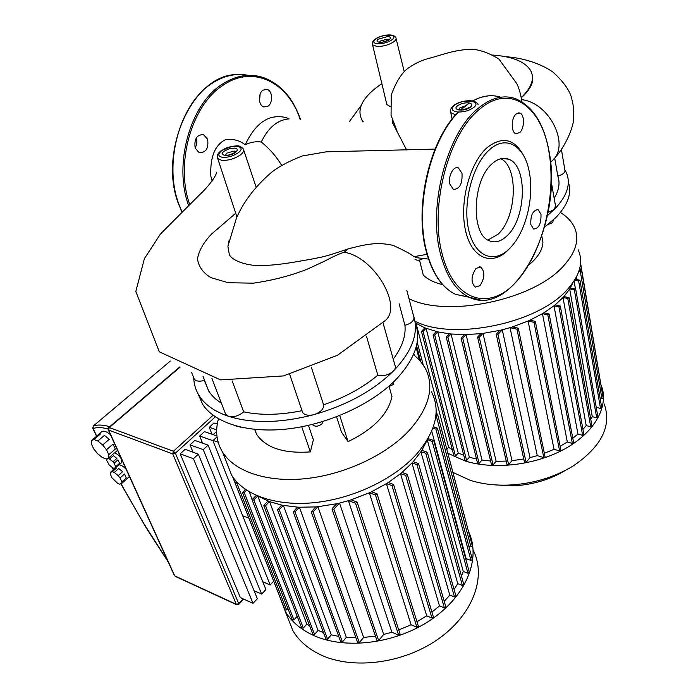 <?xml version="1.0" encoding="UTF-8"?>
<svg xmlns="http://www.w3.org/2000/svg" width="698" height="698" viewBox="0 0 698 698"><rect width="100%" height="100%" fill="white"/><g stroke="black" fill="none" stroke-linecap="round" stroke-linejoin="round"><path stroke-width="1.05" d="M601.196 385.235C609.214 405.276 595.769 431.251 566.122 448.151C536.526 465.06 494.516 470.199 465.2 461.003L447.863 453.29M604.198 403.95C611.902 425.806 601.65 446.432 573.442 465.81C553.985 477.624 532.129 484.054 507.865 485.11C494.071 485.503 481.489 483.889 470.12 480.276L452.906 472.398M476.507 459.048L469.37 457.242L437.768 331.882L424.812 327.851L415.258 322.886M469.37 457.242L466.596 460.427L434.706 334.97L437.768 331.882L449.425 333.819L446.423 336.89L446.292 337.352L447.915 337.239L451.083 333.993L449.425 333.819M490.598 461.003L481.995 460.043L451.083 333.993L464.222 334.604L461.081 338.19L462.713 338.085L466.09 334.586L464.222 334.604M506.242 461.116L496.138 461.282L466.09 334.586L480.887 333.627L477.737 336.925L477.624 337.378L479.273 337.282L482.99 333.382L480.887 333.627M523.779 458.961L512 460.671L482.99 333.382L499.838 330.372L496.391 334.028L496.287 334.482L497.953 334.386L502.272 329.788L499.838 330.372M502.272 329.788L510.055 327.659L537.277 455.646L530.026 457.609L502.272 329.788M512.428 326.926L510.055 327.659L516.956 329.186L518.344 328.4L517.933 328.139L512.428 326.926L528.089 321.028L554.038 449.303L544.353 453.299M529.957 320.19L528.089 321.028L533.996 322.301L535.375 321.534L534.947 321.263L529.957 320.19L542.459 313.672L567.326 442.009L560.119 446.258M543.96 312.765L542.459 313.672L547.79 314.789L549.16 314.03L543.96 312.765L553.976 305.803L577.944 434.06L572.788 438.222M555.172 304.851L553.976 305.803L558.967 306.823L560.32 306.073L555.172 304.851L563.007 297.557L586.215 425.588L582.935 429.296M563.923 296.554L563.007 297.557L567.788 298.5L569.14 297.767L563.923 296.554L569.681 288.981L592.27 416.662L590.761 419.254M570.31 287.942L569.681 288.981L574.367 289.879L575.702 289.155L570.31 287.942L573.023 282.533M576.496 276.827L576.958 279.532M574.079 280.971L575.466 288.955M419.454 360.037L416.069 347.29M452.348 449.809L448.622 447.296L416.087 323.418L415.624 323.872M463.795 455.366L458.228 453.002L426.085 328.357L423.067 331.367L421.487 331.489L424.812 327.851M578.799 271.513L580.378 271.792L581.696 271.103L579.148 270.466M581.713 271.234L603.124 397.947L601.912 398.645L600.097 398.183M574.559 280.221L578.642 280.98L579.968 280.273L575.178 279.2M579.994 280.413L601.728 407.745L600.498 408.443L596.24 407.353M575.728 289.304L597.933 417.107L596.694 417.823L592.27 416.662M569.167 297.915L591.974 426.068L590.726 426.801L586.215 425.588M560.346 306.221L583.903 434.61L582.647 435.351L577.944 434.06M549.186 314.179L573.634 442.672L572.369 443.422L567.326 442.009M535.401 321.682L560.887 450.131L559.613 450.899L554.038 449.303M518.37 328.549L545.077 456.78L543.803 457.565L537.277 455.646M530.026 457.609L526.1 462.346L524.495 462.224M434.706 334.97L433.109 335.084L433.24 334.621L436.302 331.541M580.57 263.111L601.458 388.079M512 460.671L508.633 464.694L507.045 464.571M496.138 461.282L493.076 464.877L491.505 464.772M481.995 460.043L479.116 463.385L477.563 463.289M466.596 460.427L465.06 460.34M458.228 453.002L455.489 456.099L453.97 456.021M448.622 447.296L446.807 449.311M493.643 484.787L512.28 485.878C531.989 485.031 549.771 479.823 565.633 470.26M468.489 531.448C481.14 557.536 467.285 594.74 431.844 619.178C396.534 643.696 345.24 650.257 312.948 635.145C300.393 629.247 291.127 621.246 285.168 611.151L279.121 594.975M473.331 550.452C486.515 576.696 473.366 614.266 438.44 638.914C403.662 663.641 352.638 670.15 320.426 654.715C307.958 648.721 298.735 640.642 292.767 630.451L287.026 615.88M323.453 632.51L318.105 630.39L269.524 501.618L257.894 496.086M318.105 630.39L314.554 634.456L265.537 505.64L269.524 501.618L281.626 505.055L277.516 509.81L279.226 509.645L283.371 505.404L281.626 505.055M338.731 636.384L331.262 634.848L283.371 505.404L297.392 507.123L293.265 511.966L294.992 511.8L299.416 507.228L297.392 507.123M355.901 637.728L346.348 637.326L299.416 507.228L315.583 506.914L311.291 511.974L313.044 511.826L317.922 506.713L315.583 506.914M375.437 636.079L363.632 637.457L317.922 506.713L336.776 503.712L332.257 508.51L332.091 509.252L333.871 509.104L339.533 503.075L336.776 503.712M339.533 503.075L348.407 500.675L391.875 632.24L383.682 634.43L339.533 503.075M351.129 499.829L348.407 500.675L355.552 503.241L357.167 502.124L351.129 499.829L369.329 492.788L411.096 624.771L398.759 629.954M371.528 491.767L369.329 492.788L375.463 494.934L377.06 493.835L371.528 491.767L386.422 483.662L426.696 615.845L416.976 621.744M388.236 482.519L386.422 483.662L391.971 485.546L393.559 484.473L388.236 482.519L400.512 473.663L439.478 605.89L431.931 612.111M402.004 472.433L400.512 473.663L405.704 475.382L407.283 474.326L402.004 472.433L411.968 462.992L449.791 595.124L444.225 601.336M413.155 461.692L411.968 462.992L416.95 464.589L418.512 463.559L413.155 461.692L420.911 451.746L457.748 583.65L454.084 589.444M421.801 450.376L420.911 451.746L425.806 453.272L427.351 452.269L421.801 450.376L427.281 439.958L463.28 571.505L461.5 576.147M427.429 439.6L432.21 441.45L433.737 440.473L428.022 438.58M433.711 425.78L434.034 427.002M431.73 431.128L466.124 558.627L465.985 559.875M245.085 489.682L244.789 488.923M257.754 496.034L253.845 499.925L252.179 500.1L249.474 491.933M309.703 625.984L306.832 624.099L257.78 496.042M218.134 442.2L213.152 440.455M248.924 518.213L242.686 515.743M216.659 431.451L213.169 434.662M435.84 416.008L437.812 415.214L435.988 414.533M437.855 415.38L472.284 545.819L470.914 546.752L468.768 545.976M432.882 428.223L435.901 429.113L437.419 428.153L433.379 426.81M437.463 428.336L472.354 559.456L470.976 560.415L466.124 558.627M433.79 440.656L469.335 572.281L467.939 573.259L463.28 571.505M427.403 452.452L463.786 584.444L462.373 585.439L457.748 583.65M418.573 463.751L455.925 595.97L454.503 596.991L449.791 595.124M407.335 474.518L445.821 606.832L444.39 607.879L439.478 605.89M393.62 484.665L433.388 616.953L431.949 618.018L426.696 615.845M377.121 494.027L418.346 626.141L416.898 627.223L411.096 624.771M357.228 502.307L400.102 634.081L398.645 635.18L391.875 632.24M383.682 634.43L378.639 640.528L376.92 640.424M265.537 505.64L263.844 505.806L264.036 505.064L268.023 501.042M252.371 499.358L256.332 495.423M246.595 490.162L244.221 492.5L242.572 492.675L245.408 489.359M237.46 482.65L235.252 483.391L236.517 481.646M363.632 637.457L359.304 642.614L357.603 642.535M346.348 637.326L342.421 641.951L340.746 641.881M331.262 634.848L327.571 639.124L325.914 639.08M314.554 634.456L312.922 634.412M306.832 624.099L303.333 628.052L301.719 628.025M297.182 616.308L293.945 619.92L292.349 619.911M287.881 608.49L286.59 609.912L285.02 609.904M560.407 212.48C566.933 216.52 571.566 221.388 574.314 227.077C579.733 238.952 576.182 251.865 563.67 265.798C534.075 300.035 447.366 318.026 409.011 298.727M578.145 249.736C583.563 261.863 580.117 274.951 567.806 289.007C538.682 323.532 453.037 341.095 414.909 321.193M548.192 224.407L552.781 222.566L553.191 220.123M415.022 259.342C417.134 260.712 419.734 260.459 422.822 258.592M554.168 198.241C558.993 190.266 560.215 182.885 557.815 176.097C563.164 174.474 565.511 172.389 564.856 169.841L565.912 171.725C571.365 183.051 567.544 195.588 554.43 209.33L547.372 215.665M544.597 227.155L555.887 217.514C567.936 204.854 572.09 193.093 568.329 182.23M547.991 212.558L554.43 209.33L555.477 205.674L551.254 181.733M415.074 257.545L428.485 259.054M557.815 176.097L554.701 158.062M392.485 123.372L393.358 122.831M528.944 264.891C538.01 257.326 542.669 249.736 542.931 242.127L541.831 236.221M442.672 284.644C434.147 282.611 427.682 279.427 423.293 275.091L419.498 260.057M413.521 354.514L420.161 360.822L425.169 368.038C434.775 386.631 429.462 407.44 409.229 430.457C386.456 454.834 345.266 474.352 306.309 478.575C267.317 482.798 234.711 471.647 222.575 452.147C216.459 442.026 215.089 430.91 218.465 418.8M431.399 391.639C441.023 410.555 435.918 431.582 416.078 454.721C393.751 479.212 353.214 498.625 314.737 502.612C276.234 506.591 243.881 495.091 231.684 475.268L226.37 461.771M388.175 386.832L393.114 384.633L393.925 381.597M312.46 424.41L312.652 424.82C315.095 426.914 318.175 426.618 321.883 423.93L323.104 421.452M235.907 425.972L240.801 427.202M413.391 315.409L413.914 316.971C418.739 333.583 411.864 351.652 393.279 371.179C373.351 390.688 346.897 405.18 313.891 414.656C320.661 412.326 323.898 409.037 323.593 404.796C344.934 397.45 363.012 387.573 377.819 375.166C383.49 376.397 388.646 375.07 393.279 371.179C395.338 369.006 395.871 366.974 394.876 365.071L383.01 322.729M198.023 393.794L202.586 404.221C214.67 423.171 248.095 433.633 288.483 428.842C328.854 424.044 371.807 404.151 395.714 379.817C415.284 358.92 421.749 339.83 415.118 322.528M302.086 410.852L302.644 412.509C304.721 415.188 308.472 415.912 313.891 414.656C280.779 423.215 252.283 423.756 228.412 416.261C233.778 417.413 238.873 415.938 243.689 411.846C260.843 415.485 280.282 415.101 302.025 410.686M193.791 377.958L194.227 379.066C196.042 381.283 199.419 381.727 204.357 380.419L208.728 391.072C211.703 395.687 215.918 399.727 221.388 403.182M225.131 412.954L225.655 414.307L228.412 416.261C214.801 411.637 205.116 404.884 199.349 396.01C195.78 390.426 193.913 384.371 193.756 377.854M393.218 359.165C402.083 347.229 405.992 335.965 404.945 325.364C411.288 323.392 414.28 320.6 413.914 316.971M232.198 381.012L243.689 411.846M311.317 367.2L323.593 404.796M377.819 375.166L366.633 336.75M404.945 325.364L399.134 303.761M389.118 386.683L391.979 396.682C388.088 414.237 373.447 429.226 348.075 441.642L341.497 432.141L336.567 416.802M348.075 441.642L339.743 415.546M301.737 426.775L310.357 451.903L313.358 439.801L308.464 425.361M310.357 451.903C283.728 453.752 265.79 447.872 256.55 434.269L254.622 429.392M108.801 454.756L106.489 449.739L113.024 444.076L115.301 449.093L108.801 454.756L108.661 457.967L114.132 453.194M108.661 457.967L106.131 458.996L102.248 457.46L97.467 453.552L93.698 448.858L91.377 443.876L91.447 440.639L97.982 435.063L100.477 433.929L93.916 439.522L91.447 440.639M115.72 466.718L114.106 463.21L117.953 459.834L119.55 463.332L115.72 466.718L115.667 467.651L118.634 465.034M115.667 467.651L113.861 468.349L112.701 467.887L109.307 465.112L106.576 460.235L106.611 459.293L107.64 458.377M114.612 452.923C117.377 453.813 119.707 455.986 121.592 459.45L121.722 462.538L119.175 464.781M121.853 481.917L120.047 477.99L124.488 474.021L126.277 477.947L121.853 481.917L121.757 483.452L125.352 480.224M121.757 483.452L119.69 484.185L117.744 483.391L112.038 477.912L110.223 474.003L110.293 472.459L114.742 468.533L116.784 467.739L112.334 471.682L110.293 472.459M129.4 476.42L125.841 479.954M114.742 468.533L116.784 467.739M118.739 468.524L122.612 471.682L118.163 475.643L114.289 472.467L118.739 468.524L122.612 471.682M124.488 474.021L126.277 477.947M118.163 475.643L120.047 477.99M112.334 471.682L114.289 472.467M119 464.903C121.007 464.842 123.398 466.308 126.181 469.309M117.953 459.834L119.55 463.332M113.416 455.654L116.836 458.429L112.989 461.814L109.56 459.022L113.416 455.654L116.836 458.429M111.453 455.532L108.408 458.569L106.611 459.293M108.408 458.569L109.56 459.022M112.989 461.814L114.106 463.21M104.377 435.404L109.228 439.321L102.676 444.966L97.816 441.014L104.377 435.404L109.228 439.321M97.982 435.063L100.477 433.929M113.024 444.076L115.301 449.093M98.488 434.426L101.707 431.687C103.531 430.457 106.445 431.434 110.441 434.627M93.916 439.522L97.816 441.014M102.676 444.966L106.489 449.739M217.279 424.105L213.963 422.979L209.243 427.298L216.685 429.855M211.991 434.252L209.243 427.298M216.912 435.962L204.479 431.643L199.689 436.023L212.916 440.674L270.152 584.994L262.797 581.774M202.568 443.169L199.689 436.023M208.091 445.132L194.864 440.429L190.013 444.862L203.24 449.634L208.091 445.132L265.903 589.54L261.637 594.111L254.081 590.744M273.703 581.19L270.152 584.994M203.24 449.634L261.637 594.111M212.916 440.674L217.026 436.869M193.032 452.217L190.013 444.862M198.345 454.154L185.127 449.329L180.197 453.831L193.425 458.717L198.345 454.154L257.335 598.718L253.008 603.351L193.425 458.717M180.197 453.831L240.356 597.584L253.008 603.351M521.921 101.795L521.345 99.605M392.581 120.824L392.616 122.961L406.672 150.044M532.347 75.916C533.918 82.504 530.218 89.789 521.249 97.772M521.223 97.659C531.763 87.363 534.86 78.255 530.515 70.341C524.861 61.572 512.253 56.477 492.683 55.046M381.841 83.62C362.916 96.577 356.277 108.687 361.922 119.96L363.274 121.845M229.04 240.653L227.897 246.324L229.258 254.177C230.392 259.185 244.195 266.025 261.366 265.58C278.074 265.1 288.754 263.172 313.14 258.818C321.516 257.239 328.348 255.538 333.618 253.706L348.066 248.994C372.2 242.241 380.82 242.86 393.035 245.347C404.727 250.704 411.672 254.491 413.844 256.698L414.298 256.611M375.166 39.158C380.541 35.301 393.192 32.64 395.853 37.675C396.543 38.835 395.862 40.196 393.794 41.767C388.865 44.934 383.281 46.504 377.025 46.487L372.566 44.838L386.858 104.587L390.077 106.375M245.225 144.783C255.66 122.612 269.245 113.547 285.979 117.604L289.085 118.887C277.612 119.759 268.329 127.472 261.244 142.026C255.939 141.223 250.599 142.139 245.225 144.783C239.702 140.438 233.167 138.71 225.611 139.609C214.888 144.922 209.967 157.129 210.848 176.228L212.201 181.026M281.608 165.304C276.12 156.178 269.332 148.421 261.244 142.026M348.066 248.994L344.21 252.283C340.31 253.287 333.906 256.183 325.006 260.973L307.033 269.271C290.569 275.754 272.665 280.387 253.304 283.17L228.211 282.725L210.744 277.577C202.778 272.586 198.38 266.296 197.534 258.696C198.913 250.643 203.589 242.424 211.581 234.039L235.715 213.256M216.773 172.188L216.363 173.2C215.167 177.877 206.058 188.957 199.968 194.384L160.505 233.943L144.39 258.653L135.813 291.476L159.292 351.818L220.568 379.904L283.405 375.925L337.492 355.256L385.078 320.661C403.331 306.596 374.032 256.602 344.21 252.283L348.005 248.811M487.954 240.051L497.997 234.266C516.721 217.54 518.937 167.101 500.798 158.725M507.053 235.784C526.362 218.422 527.897 165.618 508.685 159.223C503.389 157.19 497.936 158.647 492.317 163.585C472.223 180.005 470.557 234.711 489.42 240.81C495.248 243.157 501.129 241.482 507.053 235.784M524.154 156.614C514.906 138.797 502.586 135.778 487.204 147.548C469.58 162.817 459.083 203.057 465.566 230.724C471.787 258.635 492.073 266.462 508.205 249.954L509.226 248.889M489.49 149.765C472.555 164.51 462.46 203.214 468.655 229.869C474.605 256.759 494.097 264.376 509.645 248.462L512.027 245.888C526.327 229.651 534.092 196.775 529.372 172.476C524.966 146.179 506.303 134.217 489.49 149.765M461.989 173.313L458.42 167.948C453.587 165.47 447.819 176.332 449.878 184.141L453.395 189.394C459.685 189.184 462.547 183.818 461.989 173.313M476.036 268.381C471.037 275.989 470.749 282.236 475.164 287.122L479.919 285.726C484.874 278.109 485.136 271.88 480.713 267.029L476.036 268.381M530.794 224.477L533.577 229.023C538.777 228.621 541.247 223.718 540.985 214.312L538.167 209.679C532.967 210.115 530.506 215.045 530.794 224.477M519.626 132.646C524.599 128.615 524.809 114.463 519.87 113.024L516.119 113.992C511.093 117.962 510.884 132.236 515.796 133.65L519.626 132.646M207.62 139.286C208.807 148.255 206.015 152.731 199.253 152.705L195.187 148.116C193.974 139.138 196.74 134.635 203.484 134.609L207.62 139.286M195.117 147.897C196.949 144.765 197.351 141.424 196.312 137.881M267.988 106.192L263.844 106.96C258.382 105.616 257.789 93.41 263.067 90.129L267.116 89.396C272.613 90.731 273.215 102.868 267.988 106.192M259.543 101.053L260.118 94.204M580.448 270.702L579.916 267.57M601.912 398.645L580.378 271.792M600.498 408.443L578.642 280.98M596.694 417.823L574.367 289.879M590.726 426.801L567.788 298.5M582.647 435.351L558.967 306.823M572.369 443.422L547.79 314.789M559.613 450.899L533.996 322.301M543.803 457.565L516.956 329.186M526.1 462.346L497.953 334.386M455.489 456.099L423.067 331.367M423.18 364.775L417.177 342.09M414.184 355.038L413.844 353.764M508.633 464.694L479.273 337.282M493.076 464.877L462.713 338.085M479.116 463.385L447.915 337.239M436.992 414.813L436.137 411.584M470.914 546.752L436.32 416.148M470.976 560.415L435.901 429.113M467.939 573.259L432.21 441.45M462.373 585.439L425.806 453.272M454.503 596.991L416.95 464.589M444.39 607.879L405.704 475.382M431.949 618.018L391.971 485.546M416.898 627.223L375.463 494.934M398.645 635.18L355.552 503.241M378.639 640.528L333.871 509.104M303.333 628.052L253.845 499.925M293.945 619.92L244.221 492.5M286.59 609.912L236.875 483.217M236.29 481.864L235.95 481.018M359.304 642.614L313.044 511.826M342.421 641.951L294.992 511.8M327.571 639.124L279.226 509.645M92.738 428.101L93.148 428.493L93.166 426.164M213.099 415.275L173.453 451.248L172.746 453.909L175.381 453.194L173.453 451.248L109.298 427.542L108.713 427.569L108.26 429.811L108.618 430.081L109.298 427.542L180.11 367.104M108.19 429.663L174.308 575.414M175.224 576.347L236.796 604.791M243.253 598.901L238.742 603.683L236.334 604.328L238.751 604.372L238.742 603.683L175.381 453.194L215.324 416.846M236.334 604.328L174.744 575.885L108.618 430.081L172.746 453.909L236.334 604.328M168.105 561.846L167.311 561.183M109.708 426.722C103.077 424.768 97.624 424.515 93.358 425.981L170.329 361.041L93.253 426.033L92.799 428.232L96.568 436.267M168.035 561.567L143.395 522.898L120.972 483.731M113.46 469.667L112.404 467.643M96.725 436.137L93.148 428.493C97.074 427.159 102.048 427.316 108.059 428.956M391.822 39.873C399.823 34.246 383.054 33.417 375.794 39.001C372.61 41.671 373.256 43.285 377.731 43.834C382.984 43.843 387.678 42.526 391.822 39.873M388.725 39.673L387.05 39.175L380.41 41.042L379.45 42.334M387.748 36.532C390.749 36.872 391.203 37.936 389.118 39.725C384.214 43.512 373.02 42.866 378.447 39.149L387.748 36.532M473.855 107.379C482.615 100.338 462.041 98.549 454.18 105.555C450.76 108.923 451.824 111.061 457.365 111.985C463.769 112.221 469.265 110.685 473.855 107.379M468.306 102.824C472.023 103.391 472.764 104.813 470.531 107.073C465.208 111.837 451.458 110.502 457.434 105.86C460.462 103.697 464.091 102.685 468.306 102.824M464.912 106.017L459.729 108.077L458.883 110.04M221.196 150.716L232.207 146.257C236.753 146.275 238.533 144.198 243.297 148.875C244.352 150.602 243.332 152.653 240.234 155.035C234.144 158.996 227.888 160.749 221.449 160.287L217.724 158.507L217.331 157.408M238.035 152.888C248.069 145.803 231.055 143.535 221.807 150.602C217.68 154.014 217.828 156.239 222.252 157.303C227.661 157.678 232.923 156.204 238.035 152.888M235.601 151.728L234.109 151.047L226.676 153.132L225.341 155.488M234.903 148.072C237.887 148.744 238.018 150.218 235.296 152.504C229.04 157.303 217.715 155.663 224.494 150.986L229.625 148.613L234.903 148.072M396.988 130.927L391.063 115.336L391.229 95.12C395.653 82.94 400.853 74.285 406.847 69.154C413.434 64.216 420.545 60.682 428.188 58.545C440.927 55.465 453.936 49.479 472.799 49.244C481.131 50.16 489.839 53.423 498.913 59.051L516.939 83.847C519.007 88.123 520.691 94.117 521.982 101.829M455.899 115.004L450.76 112.614L450.367 111.061M521.615 99.64C549.754 102.702 570.554 145.533 552.074 160.854L550.539 162.381M375.079 39.219C372.959 40.528 372.121 42.404 372.566 44.838L372.313 43.913M469.388 102.981L460.759 109.935M458.621 112.055C430.151 139.879 414.647 206.983 426.487 250.931C432.446 273.415 442.122 287.881 455.532 294.338L469.344 297.287M500.745 97.231C491.645 94.3 482.117 95.643 472.162 101.254M549.064 151.475C544.012 123.895 532.967 106.349 515.909 98.846C503.869 94.439 491.305 97.58 478.217 108.295C446.982 132.952 427.787 206.172 440.368 253.505C446.205 276.146 455.777 290.7 469.073 297.165L480.634 300.07M479.386 109.42C448.517 133.842 429.549 206.233 441.939 253.069C453.43 300.794 488.46 311.448 515.011 283.144C541.77 255.416 556.83 196.88 548.951 151.859C541.857 106.393 509.88 82.774 479.386 109.42M300.506 119.541C292.881 97.537 280.151 83.428 262.317 77.216C248.889 73.22 235.418 75.628 221.885 84.458C190.004 104.543 173.392 164.545 188.6 205.5M248.305 75.358C236.037 72.915 223.866 75.637 211.782 83.516C179.473 103.662 163.105 164.414 179.203 205.09L182.047 211.956M300.192 119.524C288.405 82.451 253.086 64.268 222.845 85.409C191.549 105.18 175.067 163.899 189.682 204.418M446.292 337.352L477.598 463.428M477.624 337.378L507.08 464.728M461.081 338.19L491.54 464.92M496.287 334.482L524.53 462.381M454.005 456.16L421.487 331.489M420.772 361.555L416.514 345.527M465.095 460.479L433.109 335.084M512.28 485.878L507.865 485.11M437.288 414.9L436.145 410.572M277.516 509.81L325.975 639.237M311.291 511.974L357.664 642.71M293.265 511.966L340.807 642.055M332.091 509.252L376.99 640.616M301.772 628.174L252.179 500.1M285.072 610.043L235.252 483.391M292.401 620.051L242.572 492.675M280.212 597.732L232.574 476.647M312.983 634.569L263.844 505.806M292.767 630.451L285.168 611.151M561.445 149.669L564.856 169.841M231.684 475.268L222.575 452.147M202.586 404.221L199.349 396.01M191.636 372.47L194.227 379.066M208.728 391.072L202.996 376.283M211.895 378.429L225.655 414.307M289.67 374.32L302.644 412.509M406.864 290.56L413.635 316.334M256.55 434.269L254.753 429.41M117.569 450.341L114.716 452.836M238.777 604.337L243.707 599.111M108.713 427.569L179.787 366.93M120.806 483.793L146.536 528.395L168.174 561.881M112.046 467.355L113.32 469.789M478.06 104.447C474.902 98.2 459.057 100.695 453.211 105.817M234.65 152.618L235.627 151.763M452.112 119.079L450.76 112.614C449.591 111.095 450.393 108.844 453.177 105.843M552.074 160.854C566.488 146.702 573.782 125.16 573.555 118.834C574.053 111.837 573.529 105.485 571.985 99.762C570.502 91.578 564.176 82.355 552.999 72.103C538.812 62.227 520.036 57.629 505.771 56.73M361.075 105.625L349.428 121.513M362.419 121.827L361.922 119.96M435.055 149.102L326.35 151.815L302.33 155.968C289.016 161.159 278.738 166.621 271.496 172.354C255.075 186.532 243.349 201.914 236.325 218.5L227.897 246.324M413.844 256.698L427.019 254.316M234.58 152.67C230.401 154.755 227.356 155.619 225.437 155.261L225.41 155.497M221.118 150.768C217.724 153.255 216.589 155.837 217.724 158.507L236.962 217.052M256.105 187.09L243.724 150.149M469.492 107.37C464.711 109.603 461.238 110.441 459.066 109.865L458.979 110.057M388.385 39.952C384.877 41.749 381.928 42.499 379.555 42.212L379.529 42.342M404.221 71.58L396.115 38.739M502.263 158.437L508.685 159.223M549.09 151.623C563.452 222.505 514.121 319.483 469.073 297.165L455.532 294.338C441.86 287.785 432.027 273.232 426.05 250.695C414.176 206.687 429.698 139.809 458.263 112.046M460.418 109.926L469.161 102.938M472.424 100.957L480.337 97.476L488.207 95.862M456.536 167.703L458.42 167.948M518.256 112.875L519.87 113.024M538.167 209.679L536.858 209.487M480.713 267.029L479.229 266.749M181.925 212.07L178.958 204.959C157.521 152.635 192.5 74.948 236.107 74.616M265.336 89.231L267.116 89.396M201.443 134.348L203.484 134.609"/></g></svg>
